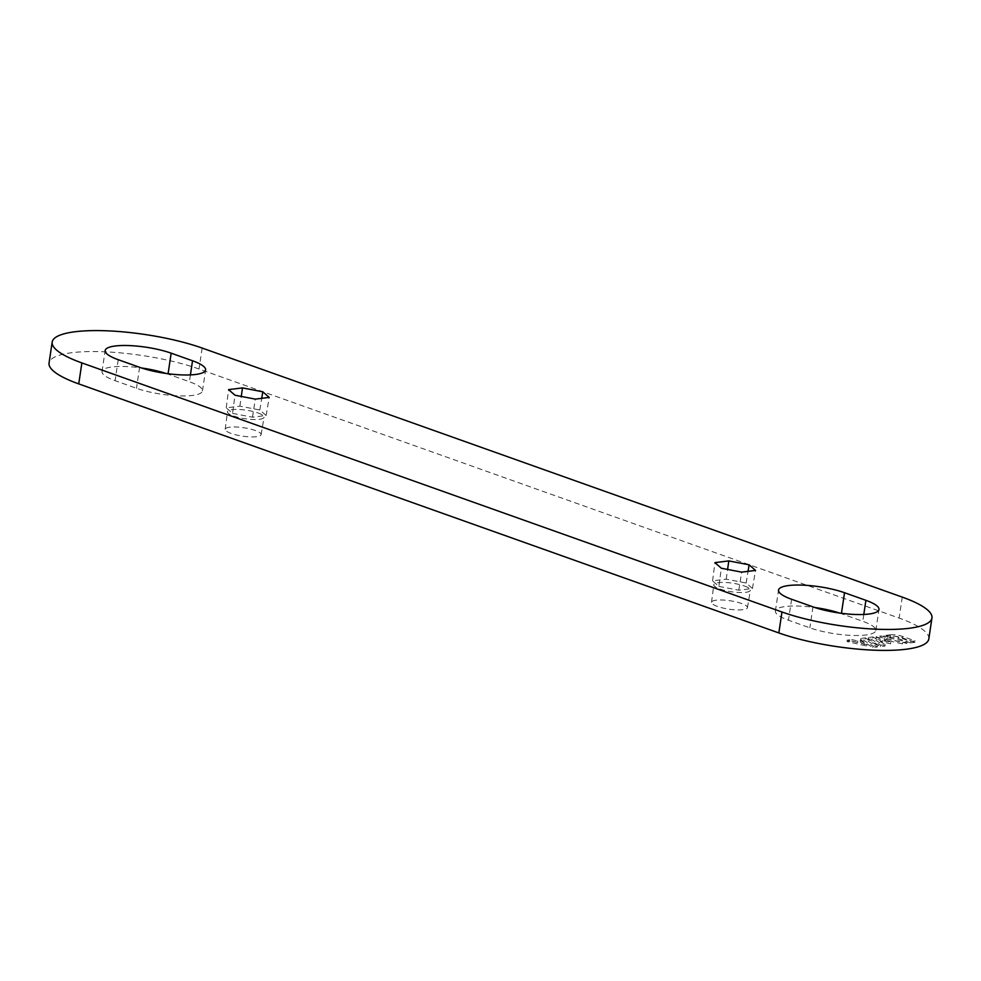 <?xml version="1.0" encoding="UTF-8"?>
<svg xmlns="http://www.w3.org/2000/svg" width="981" height="981" viewBox="0 0 981 981"><rect width="100%" height="100%" fill="white"/><g stroke="black" fill="none" stroke-linecap="round" stroke-linejoin="round"><path stroke-width="0.74" stroke-dasharray="4.91 3.68" d="M880.926 635.958L907.143 641.93L902.667 642.481L884.359 638.312L890.809 642.371L882.422 640.458L876.192 636.534L880.926 635.958L880.717 637.356L906.935 643.328L902.459 643.879L884.151 639.71L890.601 643.769L882.213 641.856L875.984 637.932L880.717 637.356M865.291 637.883L877.517 645.596L873.041 646.148L860.815 638.435L865.291 637.883L865.083 639.281L877.308 646.994L872.832 647.546L860.607 639.833L865.083 639.281M166.108 373.479A39.963 9.332 -171.5 0 1 168.021 374.129L189.394 381.732A39.963 9.332 -171.5 0 1 202.466 390.916A39.963 9.332 -171.5 0 1 192.325 395.466A39.963 9.332 -171.5 0 1 136.469 388.28L115.096 380.677A39.963 9.332 -171.5 0 1 102.024 371.492A39.963 9.332 -171.5 0 1 112.165 366.943A39.963 9.332 -171.5 0 1 141.509 367.973M258.015 412.964A18.48 4.316 -171.5 0 1 264.048 417.232A18.48 4.316 -171.5 0 1 259.364 419.316A18.48 4.316 -171.5 0 1 238.959 417.563A18.48 4.316 -171.5 0 1 227.482 411.762A18.48 4.316 -171.5 0 1 238.591 409.457A18.48 4.316 -171.5 0 1 258.015 412.964M928.811 638.938A90.828 21.202 8.5 0 0 899.123 618.079L199.033 369.015A90.828 21.202 8.5 0 0 72.079 352.682A90.828 21.202 8.5 0 0 49.05 363.031M839.491 613.027A39.963 9.332 -171.5 0 1 841.391 613.689L862.777 621.292A39.963 9.332 -171.5 0 1 875.837 630.464A39.963 9.332 -171.5 0 1 865.708 635.014A39.963 9.332 -171.5 0 1 809.84 627.828L788.466 620.225A39.963 9.332 -171.5 0 1 775.407 611.053A39.963 9.332 -171.5 0 1 785.536 606.503A39.963 9.332 -171.5 0 1 814.892 607.521M744.334 585.976A18.48 4.316 -171.5 0 1 750.379 590.243A18.48 4.316 -171.5 0 1 745.695 592.328A18.48 4.316 -171.5 0 1 725.278 590.574A18.48 4.316 -171.5 0 1 713.812 584.774A18.48 4.316 -171.5 0 1 724.91 582.469A18.48 4.316 -171.5 0 1 744.334 585.976M851.68 639.575L857.737 640.949L860.521 640.605L866.861 644.603L847.204 640.127L851.68 639.575L851.471 640.973L857.529 642.347L860.312 642.003L866.652 646.001L846.995 641.525L851.471 640.973M872.98 636.939L885.205 644.64L880.73 645.191L868.504 637.491L872.98 636.939L872.771 638.337L884.997 646.038L880.521 646.589L868.295 638.889L872.771 638.337M890.221 634.805A8.719 2.036 -171.5 0 1 902.41 636.375L915.212 640.936L910.687 641.488L898.535 637.172A5.812 1.361 8.5 0 0 890.417 636.117L884.139 635.553L890.221 634.805L890.012 636.203A8.719 2.036 -171.5 0 1 902.189 637.773L915.003 642.334L915.212 640.936M915.003 642.334L910.478 642.886L910.687 641.488M910.478 642.886L898.326 638.57A5.812 1.361 8.5 0 0 890.208 637.515L883.93 636.951L890.012 636.203M883.93 636.951L884.139 635.553M887.744 637.822L887.952 636.424M875.984 637.932L876.192 636.534M882.213 641.856L882.422 640.458M890.601 643.769L890.809 642.371M884.151 639.71L884.359 638.312M902.459 643.879L902.667 642.481M906.935 643.328L907.143 641.93M868.295 638.889L868.504 637.491M880.521 646.589L880.73 645.191M884.997 646.038L885.205 644.64M860.607 639.833L860.815 638.435M872.832 647.546L873.041 646.148M877.308 646.994L877.517 645.596M846.995 641.525L847.204 640.127M866.652 646.001L866.861 644.603M860.312 642.003L860.521 640.605M857.529 642.347L857.737 640.949M742.85 609.716A18.161 4.243 -171.5 0 1 722.789 607.987A18.161 4.243 -171.5 0 1 711.519 602.285A18.161 4.243 -171.5 0 1 730.109 600.764A18.161 4.243 -171.5 0 1 747.448 607.656A18.161 4.243 -171.5 0 1 742.85 609.716M256.519 436.704A18.161 4.243 -171.5 0 1 236.458 434.975A18.161 4.243 -171.5 0 1 225.189 429.286A18.161 4.243 -171.5 0 1 243.791 427.753A18.161 4.243 -171.5 0 1 261.118 434.657A18.161 4.243 -171.5 0 1 256.519 436.704M718.877 586.38L738.816 590.206L752.452 588.514L746.149 583.008L726.21 579.182L712.574 580.862L718.877 586.38L721.342 568.244M712.574 580.862L714.928 562.628M726.21 579.182L727.595 569.446M746.149 583.008L748.049 571.347M752.452 588.514L755.529 570.415M738.816 590.206L741.648 572.131M232.546 413.369L252.485 417.195L266.121 415.503L259.83 409.997L239.891 406.171L226.255 407.863L232.546 413.369L235.011 395.233M226.255 407.863L228.598 389.616M239.891 406.171L241.277 396.434M259.83 409.997L261.731 398.335M266.121 415.503L269.211 397.403M252.485 417.195L255.318 399.12M902.189 637.773L902.41 636.375M139.609 367.311L136.469 388.28M118.223 359.708L115.096 380.677M190.424 374.914L189.394 381.732M898.326 638.57L898.535 637.172M890.208 637.515L890.417 636.117M863.795 614.462L862.777 621.292M202.16 348.059L199.033 369.015M902.262 597.11L899.123 618.079M791.606 599.268L788.466 620.225M812.979 606.871L809.84 627.828M202.466 390.916L205.593 369.947M102.024 371.492L105.163 350.536M747.448 607.656L750.379 590.243M711.519 602.285L713.812 584.774M261.118 434.657L264.048 417.232M225.189 429.286L227.482 411.762M775.407 611.053L778.534 590.084M875.837 630.464L878.976 609.508"/><path stroke-width="1.47" d="M141.509 367.973A39.963 9.332 -171.5 0 1 166.108 373.479M52.189 342.062L49.05 363.031A90.828 21.202 8.5 0 0 78.738 383.89L778.84 632.941A90.828 21.202 8.5 0 0 905.782 649.275A90.828 21.202 8.5 0 0 928.811 638.938L931.95 617.969A90.828 21.202 8.5 0 0 902.262 597.11L202.16 348.059A90.828 21.202 8.5 0 0 75.218 331.725A90.828 21.202 8.5 0 0 52.189 342.062A90.828 21.202 8.5 0 0 81.877 362.921L781.967 611.985A90.828 21.202 8.5 0 0 908.921 628.318A90.828 21.202 8.5 0 0 931.95 617.969M814.892 607.521A39.963 9.332 -171.5 0 1 839.491 613.027M171.16 353.172A39.963 9.332 -171.5 0 0 115.292 345.986A39.963 9.332 -171.5 0 0 105.163 350.536A39.963 9.332 -171.5 0 0 118.223 359.708L139.609 367.311A39.963 9.332 -171.5 0 0 195.464 374.497A39.963 9.332 -171.5 0 0 205.593 369.947A39.963 9.332 -171.5 0 0 192.534 360.775L171.16 353.172L168.082 373.749M721.342 568.244L741.648 572.131L755.529 570.415L749.116 564.811L728.809 560.911L714.928 562.628L721.342 568.244M235.011 395.233L255.318 399.12L269.211 397.403L262.798 391.799L242.491 387.9L228.598 389.616L235.011 395.233M844.531 592.72L865.904 600.323A39.963 9.332 -171.5 0 1 878.976 609.508A39.963 9.332 -171.5 0 1 868.835 614.057A39.963 9.332 -171.5 0 1 812.979 606.871L791.606 599.268A39.963 9.332 -171.5 0 1 778.534 590.084A39.963 9.332 -171.5 0 1 788.675 585.534A39.963 9.332 -171.5 0 1 844.531 592.72L841.453 613.297M727.595 569.446L728.809 560.911M748.049 571.347L749.116 564.811M241.277 396.434L242.491 387.9M261.731 398.335L262.798 391.799M781.967 611.985L778.84 632.941M81.877 362.921L78.738 383.89M192.534 360.775L190.424 374.914M865.904 600.323L863.795 614.462"/></g></svg>

